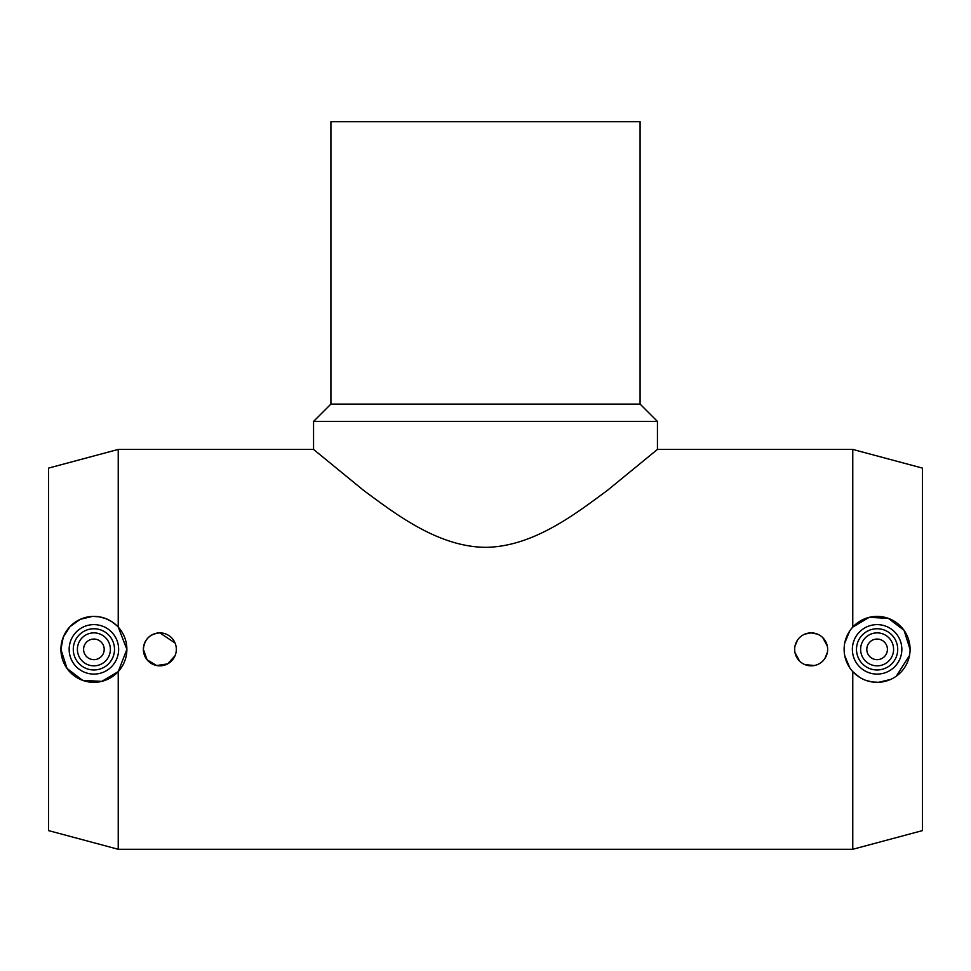 <?xml version="1.0" encoding="UTF-8"?>
<svg xmlns="http://www.w3.org/2000/svg" width="971" height="971" viewBox="0 0 971 971"><rect width="100%" height="100%" fill="white"/><g stroke="black" fill="none" stroke-linecap="round" stroke-linejoin="round"><path stroke-width="1.46" d="M922.45 468.107L852.769 449.427L657.44 449.427L657.44 421.438L640.083 404.082L640.083 121.715L330.917 121.715L330.917 404.082L313.56 421.438L313.56 449.427L118.231 449.427L48.55 468.107L48.55 830.606L118.231 849.285L852.769 849.285L922.45 830.606L922.45 468.107M866.8 649.356A10.305 10.305 0 0 0 877.104 659.661A10.305 10.305 0 0 0 887.409 649.356A10.305 10.305 0 0 0 877.104 639.052A10.305 10.305 0 0 0 866.8 649.356M893.599 649.356A16.483 16.483 0 0 0 877.104 632.874A16.483 16.483 0 0 0 860.622 649.356A16.483 16.483 0 0 0 877.104 665.839A16.483 16.483 0 0 0 893.599 649.356M852.368 649.356A24.736 24.736 0 0 0 877.104 674.092A24.736 24.736 0 0 0 901.841 649.356A24.736 24.736 0 0 0 877.104 624.62A24.736 24.736 0 0 0 852.368 649.356M856.495 649.356A20.609 20.609 0 0 0 877.104 669.966A20.609 20.609 0 0 0 897.714 649.356A20.609 20.609 0 0 0 877.104 628.747A20.609 20.609 0 0 0 856.495 649.356M844.127 649.356A32.978 32.978 0 0 0 877.104 682.334A32.978 32.978 0 0 0 910.082 649.356A32.978 32.978 0 0 0 877.104 616.379A32.978 32.978 0 0 0 844.127 649.356M849.746 667.757L844.746 655.704M909.511 655.498L896.269 676.192M890.71 679.397L878.609 682.297L872.043 681.945L865.525 680.234M859.493 677.236L852.769 671.616L852.769 849.285M83.591 649.356A10.305 10.305 0 0 0 93.896 659.661A10.305 10.305 0 0 0 104.2 649.356A10.305 10.305 0 0 0 93.896 639.052A10.305 10.305 0 0 0 83.591 649.356M110.378 649.356A16.483 16.483 0 0 0 93.896 632.874A16.483 16.483 0 0 0 77.401 649.356A16.483 16.483 0 0 0 93.896 665.839A16.483 16.483 0 0 0 110.378 649.356M69.159 649.356A24.736 24.736 0 0 0 93.896 674.092A24.736 24.736 0 0 0 118.632 649.356A24.736 24.736 0 0 0 93.896 624.62A24.736 24.736 0 0 0 69.159 649.356M73.286 649.356A20.609 20.609 0 0 0 93.896 669.966A20.609 20.609 0 0 0 114.505 649.356A20.609 20.609 0 0 0 93.896 628.747A20.609 20.609 0 0 0 73.286 649.356M60.918 649.356A32.978 32.978 0 0 0 93.896 682.334A32.978 32.978 0 0 0 126.873 649.356L118.231 671.616L101.809 681.363L82.656 680.355L66.987 668.424L60.918 649.356L63.273 637.11L69.997 626.623L80.29 619.316L92.391 616.415L98.957 616.767L105.475 618.478L111.507 621.476L116.678 625.506L118.231 627.096L126.873 649.356A32.978 32.978 0 0 0 93.896 616.379A32.978 32.978 0 0 0 60.918 649.356M175.083 655.668L167.643 663.885L156.683 665.536L147.131 659.855L143.356 649.356A16.483 16.483 0 0 1 159.851 632.874A16.483 16.483 0 0 1 176.334 649.356A16.483 16.483 0 0 1 159.851 665.839A16.483 16.483 0 0 1 143.356 649.356C144.339 639.343 149.837 633.845 159.851 632.874L175.083 643.045M804.838 634.124L811.149 632.874L817.461 634.124M822.813 637.692L827.328 646.188M794.97 646.188L797.47 640.156M794.666 649.356A16.483 16.483 0 0 1 811.149 632.874A16.483 16.483 0 0 1 827.644 649.356A16.483 16.483 0 0 1 811.149 665.839A16.483 16.483 0 0 1 794.666 649.356M827.328 652.524L824.84 658.556M814.317 665.536L804.838 664.589M799.497 661.02L794.97 652.524M118.231 849.285L118.231 671.616M118.231 627.096L118.231 449.427M852.769 449.427L852.769 627.096L869.191 617.35L888.344 618.357L904.013 630.288L910.082 649.356M844.746 643.008L849.746 630.956M657.44 449.427L607.081 490.646C576.628 512.955 533.698 546.855 485.5 547.341C437.302 546.855 394.372 512.955 363.919 490.646L313.56 449.427M313.56 421.438L657.44 421.438M330.917 404.082L640.083 404.082"/></g></svg>
